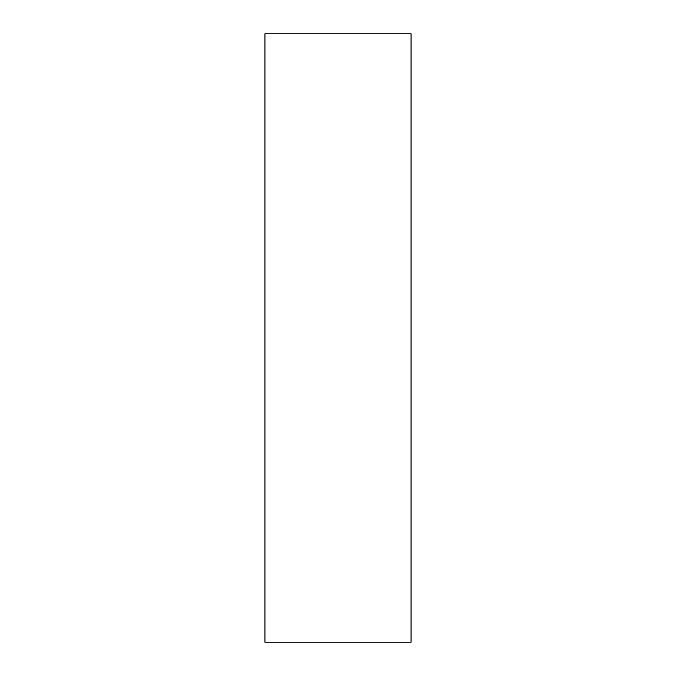 <?xml version="1.0" encoding="UTF-8"?>
<svg xmlns="http://www.w3.org/2000/svg" width="676" height="676" viewBox="0 0 676 676"><rect width="100%" height="100%" fill="white"/><g stroke="black" fill="none" stroke-linecap="round" stroke-linejoin="round"><path stroke-width="1.01" d="M264.933 642.2L264.933 33.8L411.067 33.8L411.067 642.2L264.933 642.2"/></g></svg>
